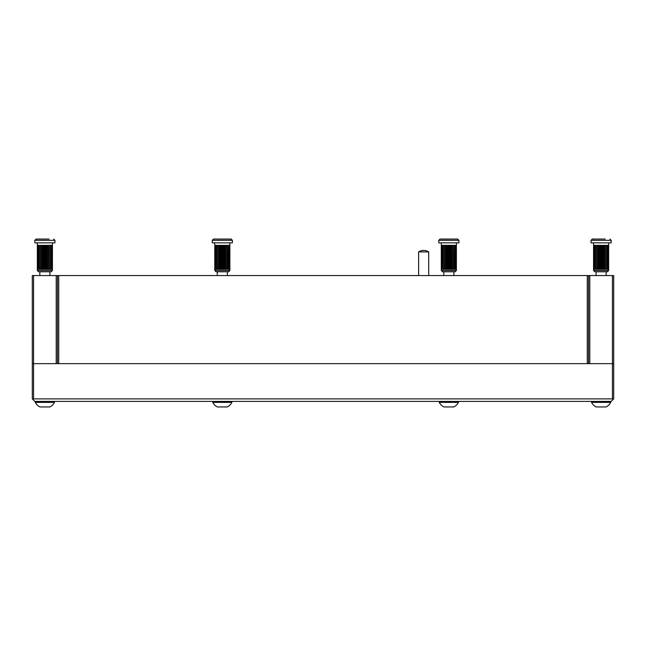 <?xml version="1.0" encoding="UTF-8"?>
<svg xmlns="http://www.w3.org/2000/svg" width="646" height="646" viewBox="0 0 646 646"><rect width="100%" height="100%" fill="white"/><g stroke="black" fill="none" stroke-linecap="round" stroke-linejoin="round"><path stroke-width="0.97" d="M33.56 363.65L33.56 398.881L612.44 398.881L612.44 363.65L32.3 363.65L56.21 363.65L56.21 275.559L33.56 275.559L33.56 363.65M612.44 398.881L613.07 399.511L611.181 401.4L34.819 401.4L32.3 398.881L32.3 275.559L33.56 275.559M612.44 275.559L589.79 275.559L589.79 363.65L612.44 363.65L612.44 275.559L613.7 275.559L613.7 363.65L612.44 363.65L613.7 363.65L613.7 398.881L613.07 399.511M32.93 399.511L33.56 398.881M587.271 275.559L58.729 275.559L58.729 363.65L587.271 363.65L587.271 275.559L588.53 275.559L588.53 363.65L588.53 275.559L589.79 275.559M56.21 275.559L57.47 275.559L57.47 363.65L57.47 275.559L58.729 275.559M49.92 275.559L49.92 271.78L51.179 271.78L38.59 271.78L39.85 271.78L39.85 275.559L39.85 271.78L38.59 271.78L39.85 271.78M34.819 240.32L36.079 239.06L34.819 240.32L34.819 242.839L54.95 242.839L54.95 240.32L34.819 240.32L36.079 239.06L49.039 239.06M37.331 242.839L37.557 269.261L37.557 245.351L38.066 245.351L38.066 269.261L38.857 269.261L38.857 245.351L38.074 245.351L38.074 269.261L37.331 269.261L37.331 245.351L37.331 270.521L52.439 270.521L52.439 269.261L45.575 269.261L45.575 245.351L47.061 245.351L47.077 269.261L47.061 245.351L48.474 245.351L48.49 269.261L48.474 245.351L49.734 245.351L49.734 269.261L49.75 245.351L50.8 245.351L50.8 269.261L50.808 245.351L51.623 245.351L51.623 269.261L51.632 245.351L52.173 245.351L52.173 269.261L52.423 245.351L52.423 269.261L52.439 242.839M44.049 245.351L44.049 269.261L39.915 269.261L39.915 245.351L41.142 245.351L41.158 269.261L41.142 245.351L42.539 245.351L42.555 269.261L42.539 245.351L44.033 245.351L44.033 269.261L45.559 269.261L45.559 245.351L44.049 245.351M38.873 245.351L38.873 269.261L39.899 269.261L39.899 245.351L38.873 245.351M40.964 245.351L40.964 269.261M42.151 245.351L42.151 269.261M43.452 245.351L43.452 269.261M44.816 245.351L44.816 269.261M46.173 245.351L46.173 269.261M47.481 245.351L47.481 269.261M48.684 245.351L48.684 269.261M212.76 402.361L231.89 402.361A10.07 10.07 0 0 1 227.311 406.94L217.339 406.94A10.07 10.07 0 0 1 212.76 402.361L212.76 401.4M227.36 271.78L228.619 271.78L227.36 271.78L227.36 275.559M217.29 271.78L216.03 271.78L214.771 270.521L229.879 270.521L228.619 271.78L216.03 271.78L217.29 271.78L217.29 275.559M231.89 402.361L231.89 401.4M225.236 406.94L226.35 406.94M221.207 406.94L223.443 406.94M418.64 275.559L418.64 251.9L428.71 251.9L428.71 275.559M439.28 401.4L439.28 402.361A10.07 10.07 0 0 0 443.859 406.94L453.831 406.94A10.07 10.07 0 0 0 458.41 402.361L458.41 401.4M596.21 406.94L606.101 406.94A10.07 10.07 0 0 0 610.68 402.361L610.68 401.4M606.021 406.94L606.101 406.94A10.07 10.07 0 0 0 610.68 402.361L591.55 402.361A10.07 10.07 0 0 0 596.129 406.94A10.07 10.07 0 0 1 591.55 402.361L591.55 401.4M608.669 242.839L608.653 269.261L608.411 245.351L608.403 269.261L607.862 269.261L607.862 245.351L607.854 269.261L607.046 269.261L607.046 245.351L607.03 269.261L605.98 269.261L605.98 245.351L608.653 245.351L608.669 270.521L607.41 271.78L594.821 271.78L596.08 271.78L594.821 271.78L593.561 270.521L608.669 270.521L607.41 271.78L606.15 271.78L607.41 271.78L606.15 271.78L606.15 275.559M596.08 271.78L596.08 275.559M453.831 406.94A10.07 10.07 0 0 0 458.41 402.361L439.28 402.361M453.88 271.78L455.139 271.78L453.88 271.78L453.88 275.559M443.81 271.78L442.55 271.78L443.81 271.78L443.81 275.559M39.979 406.94L49.871 406.94A10.07 10.07 0 0 0 54.45 402.361L54.45 401.4M49.79 406.94L49.871 406.94A10.07 10.07 0 0 0 54.45 402.361L35.32 402.361A10.07 10.07 0 0 0 39.899 406.94A10.07 10.07 0 0 1 35.32 402.361L35.32 401.4M440.039 239.06L438.779 240.32L438.779 242.839L458.91 242.839L458.91 240.32L457.651 239.06L458.91 240.32L438.779 240.32L440.039 239.06L454.849 239.06M591.05 240.32L592.309 239.06L591.05 240.32L591.05 242.839L611.181 242.839L611.181 240.32L609.921 239.06L611.181 240.32L591.05 240.32L592.309 239.06L605.27 239.06M594.304 245.351L594.304 269.261L595.087 269.261L595.087 245.351L594.304 245.351M593.561 242.839L593.787 269.261L594.296 269.261L594.296 245.351L593.787 245.351L593.787 269.261L593.561 245.351L593.561 270.521L594.821 271.78L593.561 270.521M604.721 245.351L604.721 269.261L605.964 269.261L605.964 245.351L604.721 245.351M603.307 245.351L603.307 269.261L604.704 269.261L604.704 245.351L603.307 245.351M601.806 245.351L601.806 269.261L600.279 269.261L600.279 245.351L601.789 245.351L601.789 269.261L603.291 269.261L603.291 245.351L601.806 245.351M598.785 245.351L598.785 269.261L600.263 269.261L600.263 245.351L598.785 245.351M597.388 245.351L597.388 269.261L595.103 269.261L595.103 245.351L596.129 245.351L596.145 269.261L596.129 245.351L597.372 245.351L597.372 269.261L598.769 269.261L598.769 245.351L597.388 245.351M592.309 239.06L603.945 239.06M596.961 239.06L595.111 239.06L596.961 239.06M597.195 245.351L597.195 269.261M598.382 245.351L598.382 269.261M599.682 245.351L599.682 269.261M601.046 245.351L601.046 269.261M602.403 245.351L602.403 269.261M603.711 245.351L603.711 269.261M604.914 245.351L604.914 269.261M442.841 239.06L457.651 239.06M453.129 271.78L442.55 271.78L441.291 270.521L456.391 270.521L455.139 271.78L453.129 271.78M441.291 242.839L441.517 269.261L441.517 245.351L442.025 245.351L442.025 269.261L442.817 269.261L442.833 245.351L442.817 269.261L443.859 269.261L443.859 245.351L442.034 245.351L442.034 269.261L441.291 269.261L441.291 245.351L441.291 270.521L442.55 271.78M452.45 245.351L452.45 269.261L445.118 269.261L445.118 245.351L446.499 245.351L446.515 269.261L446.499 245.351L447.993 245.351L448.009 269.261L447.993 245.351L449.519 245.351L449.535 269.261L449.519 245.351L451.021 245.351L451.037 269.261L451.021 245.351L452.434 245.351L452.434 269.261L453.694 269.261L453.694 245.351L452.45 245.351M443.875 245.351L443.875 269.261L445.102 269.261L445.102 245.351L443.875 245.351M453.985 269.261L453.71 245.351L454.76 245.351L454.76 269.261L453.985 269.261M454.768 245.351L454.768 269.261L455.583 269.261L455.583 245.351L454.768 245.351M455.592 245.351L455.592 269.261L456.133 269.261L456.133 245.351L455.592 245.351M456.133 245.351L456.383 269.261L456.133 245.351M456.391 242.839L456.391 270.521L455.139 271.78M444.924 245.351L444.924 269.261M446.111 245.351L446.111 269.261M447.412 245.351L447.412 269.261M448.776 245.351L448.776 269.261M450.133 245.351L450.133 269.261M451.441 245.351L451.441 269.261M452.644 245.351L452.644 269.261M225.155 239.06L231.131 239.06L226.48 239.06L231.131 239.06L232.39 240.32L212.259 240.32L213.519 239.06L228.329 239.06M216.321 239.06L218.17 239.06M213.519 239.06L212.259 240.32L212.259 242.839L232.39 242.839L232.39 240.32L231.131 239.06M214.771 242.839L214.779 269.261L214.779 245.351L214.997 269.261L214.997 245.351L215.506 245.351L215.506 269.261L216.297 269.261L216.297 245.351L215.514 245.351L215.514 269.261L214.771 269.261L214.771 270.521L216.03 271.78M225.93 245.351L225.93 269.261L227.174 269.261L227.174 245.351L225.93 245.351M224.517 245.351L224.517 269.261L225.914 269.261L225.914 245.351L224.517 245.351M223.015 245.351L223.015 269.261L224.501 269.261L224.501 245.351L223.015 245.351M221.489 245.351L221.489 269.261L222.999 269.261L222.999 245.351L221.489 245.351M219.995 245.351L219.995 269.261L221.473 269.261L221.473 245.351L219.995 245.351M218.598 245.351L218.598 269.261L216.313 269.261L216.313 245.351L217.339 245.351L217.355 269.261L217.339 245.351L218.582 245.351L218.582 269.261L219.979 269.261L219.979 245.351L218.598 245.351M227.465 269.261L227.19 245.351L228.24 245.351L228.24 269.261L227.465 269.261M228.248 245.351L228.248 269.261L229.064 269.261L229.064 245.351L228.248 245.351M229.072 245.351L229.072 269.261L229.613 269.261L229.613 245.351L229.072 245.351M229.613 245.351L229.863 269.261L229.613 245.351M229.879 242.839L229.879 270.521L228.619 271.78M218.405 245.351L218.405 269.261M219.592 245.351L219.592 269.261M220.892 245.351L220.892 269.261M222.256 245.351L222.256 269.261M223.613 245.351L223.613 269.261M224.921 245.351L224.921 269.261M226.124 245.351L226.124 269.261M49.92 271.78L51.179 271.78L49.92 271.78M40.73 239.06L36.079 239.06M37.331 270.521L38.59 271.78M54.95 240.32L53.691 239.06M52.439 270.521L51.179 271.78M428.581 251.9A8.729 8.729 0 0 0 418.769 251.9L418.769 251.9M611.181 240.32L609.921 239.06M608.669 270.521L607.41 271.78"/></g></svg>

